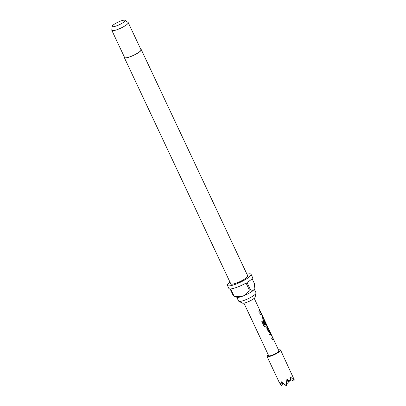 <?xml version="1.0" encoding="UTF-8"?>
<svg xmlns="http://www.w3.org/2000/svg" width="406" height="406" viewBox="0 0 406 406"><rect width="100%" height="100%" fill="white"/><g stroke="black" fill="none" stroke-linecap="round" stroke-linejoin="round"><path stroke-width="0.61" d="M254.222 289.006L256.029 292.848A9.642 1.944 154.8 0 1 256.054 293.178L255.11 297.217A7.039 1.416 154.8 0 1 254.892 297.623A7.039 1.416 154.8 0 1 248.675 301.551A7.039 1.416 154.8 0 1 242.529 303.135L238.819 301.288A9.642 1.944 154.8 0 1 238.581 301.064L236.774 297.222M256.054 293.178A9.642 1.944 154.8 0 1 255.76 293.741A9.642 1.944 154.8 0 1 247.239 299.12A9.642 1.944 154.8 0 1 238.819 301.288M140.816 49.344A9.358 1.883 154.8 0 1 141.273 49.639A9.358 1.883 154.8 0 1 141.004 50.501A9.358 1.883 154.8 0 1 132.067 56.018A9.358 1.883 154.8 0 1 124.332 57.611A9.358 1.883 154.8 0 1 124.393 57.073M141.273 49.639L247.731 275.877A9.358 1.883 154.8 0 1 247.467 276.74A9.358 1.883 154.8 0 1 238.525 282.256A9.358 1.883 154.8 0 1 230.791 283.85L124.332 57.611M124.926 20.3L128.088 22.442A9.074 1.827 154.8 0 1 128.24 22.614A9.074 1.827 154.8 0 1 127.981 23.447A9.074 1.827 154.8 0 1 119.313 28.801A9.074 1.827 154.8 0 1 111.812 30.343A9.074 1.827 154.8 0 1 111.782 30.115L112.147 26.314A7.11 1.431 154.8 0 1 112.376 25.832A7.11 1.431 154.8 0 1 118.78 21.807A7.11 1.431 154.8 0 1 124.926 20.3A7.11 1.431 154.8 0 1 124.84 21.087A7.11 1.431 154.8 0 1 117.669 25.441A7.11 1.431 154.8 0 1 112.147 26.314M128.24 22.614L141.014 49.76A9.074 1.827 154.8 0 1 140.755 50.598A9.074 1.827 154.8 0 1 132.087 55.947A9.074 1.827 154.8 0 1 124.591 57.49L111.812 30.343M246.95 274.223A13.048 2.629 154.8 0 1 251.065 274.309A13.048 2.629 154.8 0 1 250.695 275.512A13.048 2.629 154.8 0 1 238.236 283.2A13.048 2.629 154.8 0 1 227.456 285.418L228.877 288.433A13.048 2.629 154.8 0 0 230.116 288.92L233.43 295.959L237.043 297.314A9.642 1.944 -25.2 0 0 243.092 296.03A9.642 1.944 -25.2 0 0 253.867 289.717A9.642 1.944 -25.2 0 0 254.12 289.275A9.642 1.944 -25.2 0 0 254.146 289.199M227.456 285.418A13.048 2.629 154.8 0 1 227.827 284.215A13.048 2.629 154.8 0 1 230.014 282.19M233.43 295.959A13.048 2.629 -25.2 0 0 233.973 295.949L230.659 288.91A13.048 2.629 154.8 0 0 246.066 283.043L249.38 290.082A13.048 2.629 -25.2 0 0 250.335 289.524L247.021 282.485A13.048 2.629 154.8 0 0 252.116 278.526A13.048 2.629 154.8 0 0 252.486 277.323L251.065 274.309M278.516 349.957A7.486 1.507 154.8 0 1 280.576 350.073A7.486 1.507 154.8 0 1 272 355.671A7.486 1.507 154.8 0 1 267.026 356.453A7.486 1.507 154.8 0 1 268.249 354.788M282.535 382.894L282.028 385.7L280.83 385.127L278.871 381.523L280.993 384.573L280.952 381.483L285.159 385.04L286.306 384.604L286.92 379.209L290.27 381.041L290.564 377.072L293.908 380.148L294.218 379.732L280.576 350.073M270.898 334.168L272.573 337.721A5.674 1.142 154.8 0 1 271.695 338.65L272.187 339.705A5.674 1.142 154.8 0 0 273.086 338.736L270.421 333.067A5.674 1.142 154.8 0 1 269.523 334.036L270.02 335.097A5.674 1.142 154.8 0 0 270.898 334.168L270.797 334.209A5.557 1.122 154.8 0 1 270.005 335.062M269.29 332.489L269.361 332.438A5.557 1.122 154.8 0 0 269.777 331.661L269.386 330.56A5.674 1.142 154.8 0 1 269.016 331.291L267.25 327.774A5.557 1.122 154.8 0 0 267.61 327.053L267.214 325.947A5.674 1.142 154.8 0 1 266.788 326.739L266.757 328.16L268.498 331.859L269.335 332.478M267.711 327.003A5.674 1.142 154.8 0 1 267.346 327.738L269.016 331.291M269.883 331.616A5.674 1.142 154.8 0 1 269.457 332.407L269.361 332.438M263.971 320.892L265.478 323.861L263.966 320.796A5.557 1.122 154.8 0 0 264.286 320.37L266.057 323.881A5.674 1.142 154.8 0 1 264.702 325.165L262.652 320.953A5.674 1.142 154.8 0 1 261.819 321.491L263.905 325.927L264.874 326.52M264.387 320.329A5.674 1.142 154.8 0 1 264.062 320.76L264.067 320.862M265.478 323.861A5.674 1.142 154.8 0 1 264.951 324.328L263.53 321.298L263.56 319.877A5.674 1.142 154.8 0 0 263.961 319.344L266.63 325.008A5.674 1.142 154.8 0 1 265.154 326.409L264.819 326.525M261.21 313.579L262.885 317.137A5.674 1.142 154.8 0 1 262.007 318.06L262.504 319.116A5.674 1.142 154.8 0 0 263.398 318.147L260.733 312.483A5.674 1.142 154.8 0 1 259.835 313.452L260.332 314.508A5.674 1.142 154.8 0 0 261.21 313.579L261.109 313.62A5.557 1.122 154.8 0 1 260.317 314.472M260.195 311.026L259.698 309.971A5.674 1.142 154.8 0 1 258.774 311.199L259.272 312.255A5.674 1.142 154.8 0 0 260.195 311.026L260.094 311.077A5.557 1.122 154.8 0 1 259.256 312.224M254.212 298.319L278.932 350.85A5.674 1.142 154.8 0 1 272.436 355.088A5.674 1.142 154.8 0 1 268.67 355.681L243.95 303.145M294.218 379.732L293.964 381.158L293.908 380.148M282.028 385.7L281.84 382.285M290.478 379.493L293.964 381.158M289.717 380.767L289.63 381.244L289.6 380.711M285.159 385.04L286.362 385.614L286.306 384.604M281.465 381.95L280.993 384.573M288.585 380.173L287.996 383.431L287.788 379.727M286.854 382.883L287.996 383.431M287.458 379.529L286.362 385.614M288.488 380.696L289.63 381.244M254.12 289.275L254.557 283.875L252.07 278.587M254.176 289.128L253.867 289.717C252.968 290.518 251.791 290.452 250.335 289.524M249.38 290.082C247.934 292.716 245.838 294.7 243.092 296.03C240.144 296.877 237.104 296.847 233.973 295.949M260.094 311.077L259.683 310.204M262.489 319.086A5.557 1.122 154.8 0 0 263.296 318.187L263.398 318.147M263.296 318.187L262.961 316.903M262.855 316.954L261.22 313.209M261.119 313.259L260.632 312.524M265.077 326.424A5.557 1.122 154.8 0 0 266.524 325.054L266.63 325.008M266.524 325.054L266.189 323.765M266.087 323.815L264.448 320.07M264.347 320.121L263.859 319.385M265.382 323.892A5.557 1.122 154.8 0 1 264.935 324.292M264.545 325.145L262.591 320.994M269.777 331.661L269.371 330.794M267.61 327.053L267.199 326.185M272.172 339.675A5.557 1.122 154.8 0 0 272.984 338.777L273.086 338.736M272.984 338.777L272.649 337.493M272.543 337.538L270.909 333.798M270.807 333.844L270.32 333.113M267.026 356.453L279.303 382.543"/></g></svg>
